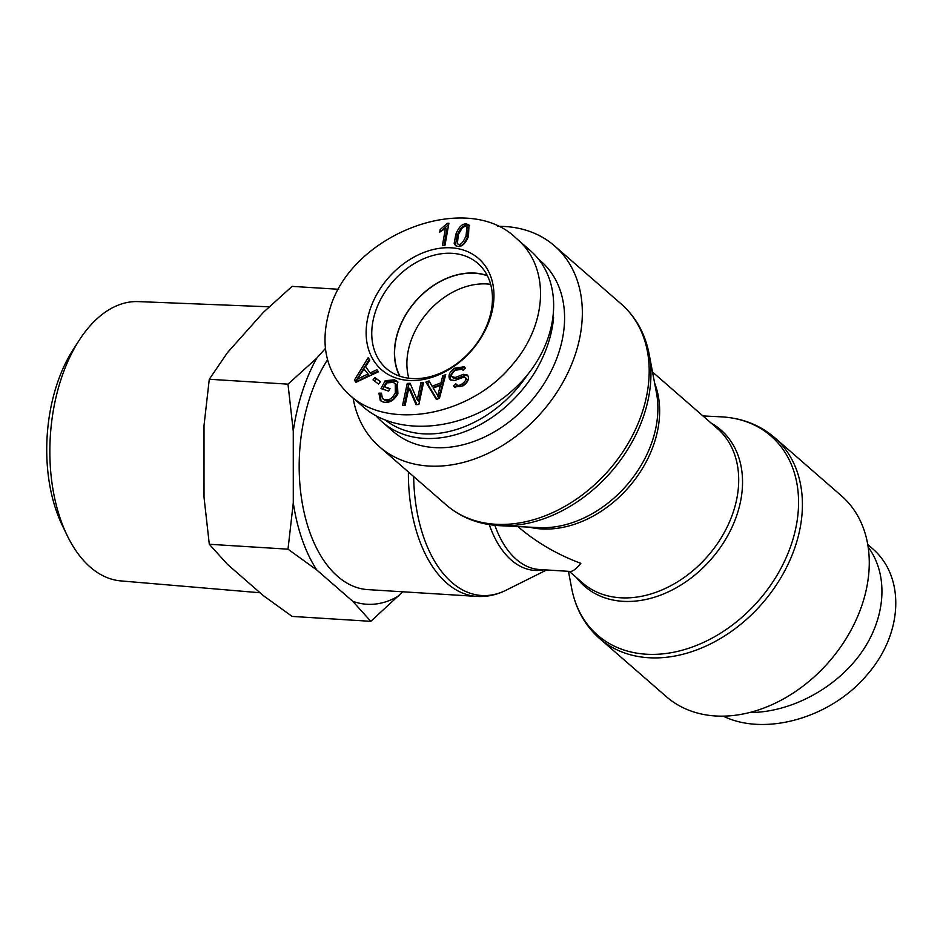 <?xml version="1.0" encoding="UTF-8"?>
<svg xmlns="http://www.w3.org/2000/svg" width="943" height="943" viewBox="0 0 943 943"><rect width="100%" height="100%" fill="white"/><g stroke="black" fill="none" stroke-linecap="round" stroke-linejoin="round"><path stroke-width="1.41" d="M408.378 471.948A133.222 76.607 93.6 0 0 446.841 583.187A133.222 76.607 93.6 0 0 476.981 596.412L367.805 589.611A133.222 76.607 -86.4 0 1 337.653 576.373A133.222 76.607 -86.4 0 1 327.551 359.778M715.431 715.961A133.222 99.734 131.1 0 1 666.371 696.677L599.512 638.446A133.222 99.734 -48.9 0 0 648.584 657.731A133.222 99.734 -48.9 0 0 782.23 575.407A133.222 99.734 -48.9 0 0 774.533 437.54L841.38 495.77A133.222 99.734 131.1 0 1 849.089 633.637A133.222 99.734 131.1 0 1 715.431 715.961M494.863 525.322A102.481 58.926 -86.4 0 0 539.479 569.513L570.256 571.434C572.766 571.541 576.303 568.853 580.841 563.36C557.065 554.472 536.084 542.213 517.896 526.571M353.095 398.017A133.222 99.734 -48.9 0 0 379.44 446.734A133.222 99.734 -48.9 0 0 428.499 466.019A133.222 99.734 -48.9 0 0 562.158 383.695A133.222 99.734 -48.9 0 0 554.46 245.828A133.222 99.734 -48.9 0 0 497.633 226.367M487.437 275.827A69.346 51.912 -48.9 0 0 474.659 273.246A69.346 51.912 -48.9 0 0 410.382 307.913A69.346 51.912 -48.9 0 0 399.973 376.233M490.643 284.326A69.346 51.912 -48.9 0 0 486.953 283.961A69.346 51.912 -48.9 0 0 426.319 313.925A69.346 51.912 -48.9 0 0 408.826 378.249M376.045 415.78A112.736 84.387 -48.9 0 0 382.316 422.063A112.736 84.387 -48.9 0 0 423.831 438.377A112.736 84.387 -48.9 0 0 553.6 317.461M527.479 374.795A109.317 81.829 131.1 0 1 423.112 433.815A109.317 81.829 131.1 0 1 385.711 420.342M382.316 422.063L392.901 431.281A112.736 84.387 -48.9 0 0 434.417 447.595A112.736 84.387 -48.9 0 0 547.506 377.931A112.736 84.387 -48.9 0 0 540.987 261.282L538.37 258.995M399.702 376.151A69.546 52.054 131.1 0 1 397.863 332.03A69.546 52.054 131.1 0 1 487.307 275.58M458.534 244.19C460.644 245.204 463.143 242.434 466.031 235.88L466.974 226.792L465.818 226.261L462.565 227.381L458.322 234.571L457.39 243.671L459.901 245.38C462.011 246.394 464.51 243.624 467.398 237.07L468.329 227.982L466.974 226.792M457.39 243.671L459.901 245.38M456.117 245.911L455.528 244.579L457.249 235.337C460.29 227.876 463.921 224.505 468.117 225.236L469.59 225.707M454.161 243.388L455.882 234.147C458.935 226.685 462.553 223.314 466.75 224.045L468.977 225.023L468.482 236.304C465.453 243.73 461.834 247.09 457.626 246.394L455.351 245.392L454.161 243.388L455.528 244.579M374.878 377.53L380.465 381.703L378.567 384.072L372.992 379.899L374.878 377.53L380.383 381.809M374.442 380.984L376.245 378.721M420.979 382.552L423.607 382.386L418.881 404.488L416.063 404.665L408.849 388.009L405.136 405.36L402.52 405.525L407.246 383.424L410.064 383.247L417.266 399.903L420.979 382.552L423.336 383.683M417.266 399.903L418.633 401.093L422.346 383.742M407.246 383.424L408.614 384.614L410.594 384.485M404.158 405.419L408.614 384.614M408.849 388.009L410.217 389.2L416.889 404.618M433.155 388.115L439.132 397.911L441.737 386.595L440.369 385.404L433.155 388.115M437.764 396.72L438.566 392.347L439.933 393.537M438.566 392.347L440.369 385.404M442.75 375.75L445.733 374.63L439.414 398.347L436.373 399.49L425.871 382.115L429.065 380.901L432.083 386.229L440.982 382.882L442.75 375.75L444.118 376.941L445.226 376.528M440.982 382.882L442.35 384.072L444.118 376.941M432.083 386.229L433.45 387.42L442.35 384.072M425.871 382.115L427.238 383.306L429.867 382.316M436.904 399.29L427.238 383.306M451.096 380.335L450.766 379.746C449.563 376.375 451.202 372.945 455.669 369.467L464.875 367.416M451.827 376.611L455.269 377.459L463.52 374.3L467.209 374.972L468.058 376.127C469.201 379.298 467.61 382.504 463.284 385.77L454.491 387.066L453.465 385.722L455.882 383.825C457.119 385.887 459.241 385.887 462.247 383.813C465.288 381.502 466.408 379.569 465.618 378.037L464.133 377.011L454.703 380.465L450.341 379.84L449.398 378.556C448.196 375.184 449.835 371.754 454.302 368.277L464.251 366.756L465.441 368.312L463.06 370.21L462.211 369.22L455.375 370.245C452.251 372.626 451.06 374.748 451.827 376.611L453.689 378.485M457.249 385.015C458.487 387.078 460.608 387.078 463.614 385.003C466.655 382.693 467.775 380.76 466.985 379.227L465.5 378.202M466.985 379.227L464.133 377.011M455.882 383.825L457.98 385.876M453.465 385.722L454.832 386.913L457.107 385.121M455.245 387.585L454.832 386.913M463.52 374.3L464.887 375.491L467.811 375.668M455.269 377.459L456.636 378.638L464.887 375.491M453.182 377.801L456.636 378.638M385.18 380.689L394.422 379.84L397.345 381.467L397.887 393.82C393.868 400.822 388.893 403.533 382.941 401.942L380.265 400.469L378.909 393.16L381.432 393.172L382.422 398.524L384.214 399.514C387.597 400.315 390.319 399.561 392.371 397.239L395.317 393.184L395.258 383.589L393.219 382.434L386.771 382.893L384.685 386.842L389.989 388.599L388.657 391.121L381.007 388.587L385.18 380.689L386.547 381.88L395.789 381.031L397.993 382.104M384.685 386.842L389.659 389.235M392.371 397.239L393.726 398.429L396.685 394.374L396.626 384.779L395.258 383.589M382.422 398.524L385.581 400.704C388.964 401.506 391.687 400.751 393.726 398.429M378.909 393.16L381.184 394.351M380.996 401.023L380.277 394.351M382.705 389.141L386.547 381.88M364.057 369.031L357.138 379.546L358.505 380.736L369.149 375.326L364.057 369.031L369.149 375.326M357.138 379.546L361.216 377.247L362.584 378.438M361.216 377.247L367.794 374.135M376.894 369.691L378.438 371.79L355.971 382.28L354.391 380.135L368.159 357.727L369.809 360.002L365.566 366.662L370.163 372.956L376.894 369.691M370.163 372.956L371.53 374.147L377.895 371.059M354.391 380.135L355.759 381.326L369.291 359.295M356.336 382.115L355.759 381.326M445.461 228.347L439.744 232.143L440.204 229.526L447.241 223.373L448.903 223.196L444.978 245.31L442.408 245.581L445.461 228.347L446.829 229.538L444.012 245.416M447.241 223.373L448.656 224.552L441.572 230.717L440.204 229.526M490.313 317.909A73.79 55.236 -48.9 0 0 418.374 254.834A73.79 55.236 -48.9 0 0 381.491 369.703A73.79 55.236 -48.9 0 0 490.313 317.909M329.579 310.094C319.488 344.761 326.101 373.004 349.417 394.811C388.068 431.199 470.592 416.016 512.167 364.965C548.107 323.85 550.37 266.421 516.175 238.249C466.679 189.578 349.959 234.548 329.579 310.094M529.825 250.143C566.826 281.792 559.859 346.494 514.984 388.139C470.64 430.267 399.419 438.966 363.079 406.716L363.079 406.716M489.004 319.477A69.676 52.16 131.1 0 1 386.465 368.583A69.676 52.16 131.1 0 1 392.783 281.674A69.676 52.16 131.1 0 1 477.995 263.51A69.676 52.16 131.1 0 1 489.004 319.477M867.725 544.5L871.403 547.694C905.716 575.855 903.276 633.366 867.419 674.41C831.691 717.599 765.457 736.825 723.198 716.138M749.638 712.531C790.576 712.531 835.616 688.579 860.806 653.405C885.984 618.219 888.954 575.124 868.138 547.023M79.212 340.234L73.177 349.594A126.02 72.458 93.6 0 0 62.214 525.216L67.047 535.247A139.941 80.461 -86.4 0 1 79.212 340.234A139.941 80.461 -86.4 0 1 138.291 301.607L269.168 306.805M263.403 595.67L292.13 616.416L370.835 621.331L352.67 601.233L316.73 569.937L288.004 549.18L209.299 544.264L227.475 564.362L263.403 595.67M338.69 289.277L292.106 286.377L263.38 312.333L227.452 352.623L209.287 379.251L204.006 425.635L204.018 497.22L209.299 544.264M288.004 549.18L293.285 502.796L293.273 431.199L287.992 384.155L209.287 379.251M287.992 384.155L316.718 358.199L325.394 348.462M402.755 591.791L370.835 621.331M352.67 601.233A147.91 85.047 93.6 0 0 399.561 595.375M293.285 502.796A147.91 85.047 93.6 0 0 316.73 569.937M316.718 358.199A147.91 85.047 93.6 0 0 293.273 431.199M260.068 592.758L120.869 580.912A139.941 80.461 -86.4 0 1 67.047 535.247M546.634 569.961L506.026 590.235A132.02 75.912 -86.4 0 1 451.768 582.385A132.02 75.912 -86.4 0 1 413.671 476.557M489.287 524.614A103.683 59.621 93.6 0 0 511.365 560.13A103.683 59.621 93.6 0 0 543.946 569.784M702.924 415.934L721.053 416.83A132.02 98.826 131.1 0 1 792.25 541.577A132.02 98.826 131.1 0 1 646.132 654.206A132.02 98.826 131.1 0 1 571.67 588.314C575.607 608.754 584.896 625.457 599.512 638.446M576.538 577.658A103.683 77.621 -48.9 0 0 622.816 601.316A103.683 77.621 -48.9 0 0 730.483 530.402A103.683 77.621 -48.9 0 0 711.163 423.101M529.223 527.137A102.481 76.713 -48.9 0 0 628.733 487.213A102.481 76.713 -48.9 0 0 654.631 383.164M649.149 354.191L656.481 392.948A103.683 77.621 131.1 0 1 539.16 527.62L499.766 525.687A132.02 98.826 -48.9 0 0 649.149 354.191C645.212 333.751 635.936 317.048 621.307 304.059A133.222 99.734 131.1 0 1 629.005 441.925A133.222 99.734 131.1 0 1 495.358 524.249A133.222 99.734 131.1 0 1 446.287 504.976C460.809 517.401 478.195 524.273 498.446 525.605L499.766 525.687A132.02 98.826 -48.9 0 1 498.505 525.616M652.521 372.025L717.246 428.405A102.481 76.713 131.1 0 1 707.78 556.075A102.481 76.713 131.1 0 1 582.621 582.963L569.324 571.375M466.031 235.88L467.398 237.07M455.882 234.147L457.249 235.337M466.75 224.045L468.117 225.236M454.302 368.277L455.669 369.467M449.398 378.556L450.766 379.746M462.247 383.813L463.614 385.003M395.317 393.184L396.685 394.374M384.214 399.514L385.581 400.704M394.422 379.84L395.789 381.031M506.026 590.235C496.666 594.915 486.989 596.978 476.981 596.412M721.053 416.83C741.835 417.926 759.669 424.833 774.533 437.54M568.452 571.317L571.67 588.314M621.307 304.059L554.46 245.828M446.287 504.976L379.44 446.734M466.537 378.603L465.17 377.412M463.579 370.41L462.211 369.22M529.813 250.143L517.094 239.05M363.09 406.716L349.429 394.811"/></g></svg>
